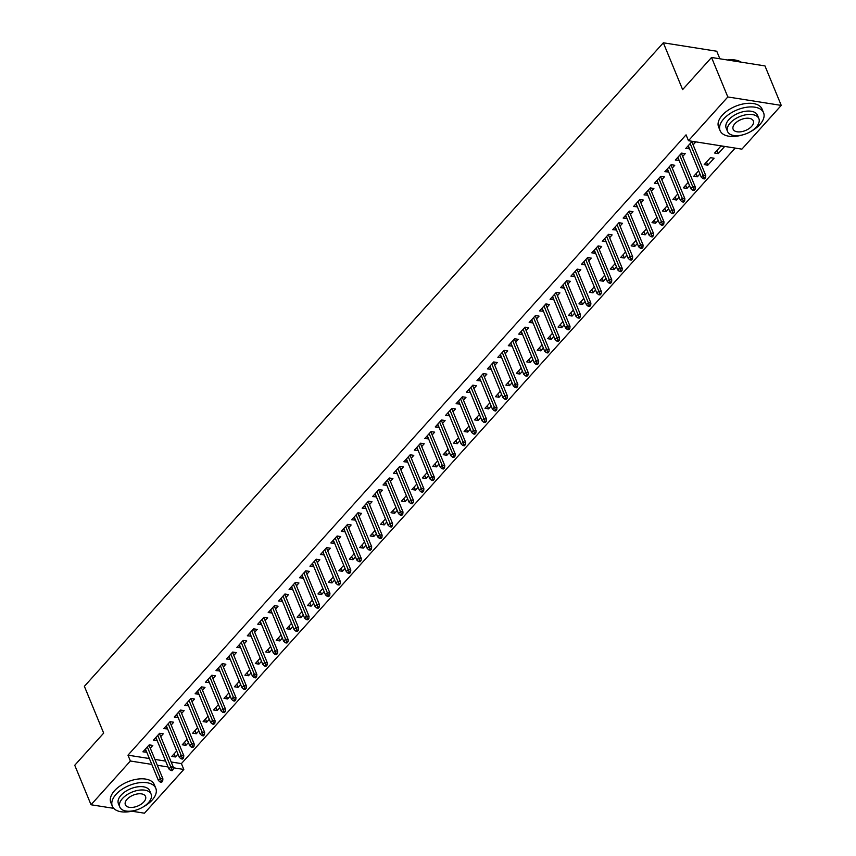 <?xml version="1.0" encoding="UTF-8"?>
<svg xmlns="http://www.w3.org/2000/svg" width="856" height="856" viewBox="0 0 856 856"><rect width="100%" height="100%" fill="white"/><g stroke="black" fill="none" stroke-linecap="round" stroke-linejoin="round"><path stroke-width="1.28" d="M171.179 761.99L181.397 763.606L735.176 148.088M181.397 763.606L183.815 769.458L144.461 813.2L131.856 811.21M719.864 58.786L716.761 51.242L663.336 42.8L84.38 686.319L103.672 733.121L74.75 765.264L91.036 804.758L130.39 761.016L151.78 764.397M663.336 42.8L682.628 89.613L711.539 57.47L764.964 65.912L781.25 105.406L741.895 149.147L688.47 140.705L727.825 96.963L781.25 105.406M188.427 742.505L185.859 745.362L182.253 744.784L187.132 739.359M160.725 736.631L163.25 733.838L159.633 733.26L153.374 740.226L157.183 740.568M209.303 719.297L206.735 722.154L203.129 721.587L208.008 716.162M181.611 713.423L184.126 710.63L180.509 710.063L174.25 717.018L178.059 717.371M230.178 696.099L227.621 698.945L224.005 698.378L228.884 692.953M202.487 690.214L205.001 687.422L201.395 686.854L195.125 693.809L198.945 694.163M251.065 672.891L248.497 675.737L244.88 675.17L249.759 669.745M223.363 667.017L225.877 664.213L222.271 663.646L216.012 670.612L219.821 670.954M271.941 649.683L269.373 652.529L265.767 651.962L270.646 646.537M244.238 643.808L246.763 641.005L243.147 640.438L236.887 647.404L240.697 647.746M292.816 626.474L290.248 629.331L286.642 628.753L291.522 623.328M265.125 620.6L267.639 617.807L264.023 617.23L257.763 624.195L261.572 624.538M313.692 603.266L311.135 606.123L307.518 605.545L312.397 600.131M286 597.392L288.515 594.599L284.909 594.021L278.639 600.987L282.459 601.329M334.578 580.058L332.01 582.915L328.394 582.348L333.273 576.923M306.876 574.183L309.39 571.391L305.785 570.824L299.525 577.779L303.334 578.132M355.454 556.86L352.886 559.706L349.28 559.139L354.159 553.714M327.752 550.975L330.277 548.182L326.66 547.615L320.401 554.57L324.21 554.923M376.33 533.652L373.762 536.498L370.156 535.931L375.035 530.506M348.638 527.778L351.153 524.974L347.536 524.407L341.276 531.373L345.086 531.715M397.205 510.444L394.648 513.29L391.031 512.723L395.911 507.298M369.514 504.569L372.028 501.766L368.422 501.199L362.152 508.164L365.972 508.507M418.092 487.235L415.524 490.092L411.907 489.514L416.797 484.089M390.39 481.361L392.904 478.568L389.298 477.99L383.039 484.956L386.848 485.299M438.968 464.027L436.4 466.884L432.794 466.306L437.673 460.892M411.265 458.153L413.79 455.36L410.174 454.782L403.914 461.748L407.724 462.09M459.843 440.819L457.275 443.675L453.669 443.108L458.549 437.684M432.152 434.944L434.666 432.152L431.05 431.585L424.79 438.54L428.599 438.893M480.719 417.621L478.162 420.467L474.545 419.9L479.424 414.475M453.027 411.736L455.542 408.943L451.936 408.376L445.666 415.331L449.486 415.684M501.605 394.413L499.037 397.259L495.431 396.692L500.311 391.267M473.903 388.538L476.418 385.735L472.812 385.168L466.552 392.134L470.361 392.476M522.481 371.204L519.913 374.051L516.307 373.484L521.186 368.059M494.779 365.33L497.304 362.527L493.687 361.96L487.428 368.925L491.237 369.268M543.357 347.996L540.789 350.853L537.183 350.275L542.062 344.85M515.665 342.122L518.18 339.329L514.574 338.751L508.304 345.717L512.113 346.059M564.232 324.788L561.675 327.645L558.058 327.067L562.938 321.653M536.541 318.914L539.055 316.121L535.449 315.543L529.179 322.509L532.999 322.851M585.119 301.58L582.551 304.436L578.945 303.869L583.824 298.444M557.417 295.705L559.931 292.913L556.325 292.345L550.066 299.3L553.875 299.654M605.995 278.382L603.427 281.228L599.821 280.661L604.7 275.236M578.292 272.497L580.817 269.704L577.201 269.137L570.941 276.092L574.75 276.445M626.87 255.174L624.302 258.02L620.696 257.453L625.576 252.028M599.179 249.299L601.693 246.496L598.087 245.929L591.817 252.895L595.626 253.237M647.746 231.965L645.189 234.811L641.572 234.244L646.451 228.82M620.054 226.091L622.569 223.288L618.963 222.721L612.693 229.686L616.513 230.029M668.632 208.757L666.064 211.614L662.458 211.036L667.338 205.611M640.93 202.883L643.445 200.09L639.839 199.512L633.579 206.478L637.388 206.82M689.508 185.549L686.94 188.406L683.334 187.828L688.213 182.414M661.806 179.674L664.331 176.882L660.714 176.304L654.455 183.27L658.264 183.612M714.086 158.232L710.469 157.665L704.21 164.63L707.816 165.197L714.086 158.232M682.692 156.466L685.207 153.673L681.601 153.106L675.331 160.061L679.14 160.414M688.47 140.705L686.052 134.852L127.972 755.163L149.372 758.544M154.904 759.422L165.647 761.112M693.125 144.867L695.65 142.075L692.033 141.497L685.774 148.463L689.583 148.805M724.518 146.633L720.913 146.066L714.653 153.021L718.259 153.599L724.518 146.633M672.249 168.076L674.763 165.272L671.158 164.705L664.898 171.671L668.707 172.013M699.941 173.95L697.383 176.796L693.767 176.229L698.646 170.804M651.373 191.284L653.888 188.481L650.282 187.913L644.012 194.879L647.832 195.221M679.065 197.158L676.508 200.004L672.891 199.437L677.77 194.012M630.498 214.482L633.012 211.689L629.395 211.122L623.136 218.077L626.945 218.43M658.189 220.367L655.621 223.213L652.015 222.646L656.894 217.221M609.611 237.69L612.136 234.897L608.52 234.33L602.26 241.285L606.069 241.638M637.313 243.564L634.745 246.421L631.14 245.854L636.019 240.429M588.735 260.898L591.25 258.105L587.644 257.528L581.385 264.493L585.194 264.836M616.427 266.772L613.87 269.629L610.253 269.051L615.132 263.637M567.86 284.106L570.374 281.314L566.768 280.736L560.498 287.702L564.307 288.044M595.551 289.981L592.994 292.838L589.377 292.26L594.257 286.835M546.984 307.315L549.499 304.511L545.882 303.944L539.622 310.91L543.432 311.252M574.676 313.189L572.108 316.035L568.502 315.468L573.381 310.043M526.098 330.523L528.623 327.72L525.006 327.153L518.747 334.118L522.556 334.461M553.8 336.397L551.232 339.244L547.626 338.676L552.505 333.252M505.222 353.721L507.736 350.928L504.13 350.361L497.871 357.316L501.68 357.669M532.913 359.606L530.356 362.452L526.74 361.885L531.619 356.46M484.346 376.929L486.861 374.136L483.255 373.569L476.985 380.524L480.794 380.877M512.038 382.803L509.47 385.66L505.864 385.093L510.743 379.668M463.471 400.137L465.985 397.345L462.368 396.767L456.109 403.732L459.918 404.075M491.162 406.012L488.594 408.868L484.988 408.291L489.867 402.866M442.584 423.346L445.099 420.542L441.493 419.975L435.233 426.941L439.042 427.283M470.286 429.22L467.718 432.066L464.113 431.499L468.992 426.074M421.708 446.554L424.223 443.75L420.617 443.183L414.347 450.149L418.167 450.491M449.4 452.428L446.843 455.274L443.226 454.707L448.105 449.282M400.833 469.762L403.347 466.959L399.741 466.392L393.471 473.347L397.28 473.7M428.524 475.636L425.956 478.483L422.35 477.916L427.23 472.491M379.957 492.96L382.471 490.167L378.855 489.6L372.595 496.555L376.405 496.908M407.649 498.845L405.081 501.691L401.475 501.124L406.354 495.699M359.071 516.168L361.585 513.375L357.979 512.798L351.72 519.763L355.529 520.106M386.773 522.042L384.205 524.899L380.599 524.321L385.478 518.907M338.195 539.376L340.709 536.584L337.104 536.006L330.833 542.971L334.653 543.314M365.887 545.251L363.329 548.108L359.713 547.53L364.592 542.105M317.319 562.585L319.834 559.781L316.228 559.214L309.958 566.18L313.767 566.522M345.011 568.459L342.443 571.305L338.837 570.738L343.716 565.313M296.444 585.793L298.958 582.99L295.341 582.422L289.082 589.388L292.891 589.731M324.135 591.667L321.567 594.513L317.961 593.946L322.84 588.521M275.557 608.99L278.072 606.198L274.466 605.631L268.206 612.586L272.015 612.939M303.259 614.875L300.691 617.722L297.085 617.155L301.965 611.73M254.681 632.199L257.196 629.406L253.59 628.839L247.32 635.794L251.14 636.147M282.373 638.073L279.816 640.93L276.199 640.363L281.078 634.938M233.806 655.407L236.32 652.614L232.714 652.037L226.444 659.002L230.253 659.345M261.497 661.281L258.929 664.138L255.323 663.561L260.203 658.146M212.93 678.615L215.445 675.823L211.828 675.245L205.568 682.211L209.378 682.553M240.622 684.49L238.054 687.347L234.448 686.769L239.327 681.344M192.044 701.824L194.558 699.02L190.952 698.453L184.693 705.419L188.502 705.761M219.746 707.698L217.178 710.544L213.572 709.977L218.451 704.552M171.168 725.032L173.682 722.229L170.077 721.662L163.806 728.627L167.626 728.97M198.859 730.906L196.302 733.753L192.686 733.185L197.565 727.76M150.292 748.23L152.807 745.437L149.201 744.87L142.931 751.825L146.74 752.178M177.984 754.115L175.416 756.961L171.81 756.394L176.689 750.969M157.311 765.275L168.065 766.965M173.286 767.789L183.815 769.458M113.709 808.342L91.036 804.758M711.539 57.47L727.825 96.963M127.972 755.163L130.39 761.016M688.085 145.884L689.38 149.03M716.964 150.453L718.259 153.599M677.642 157.493L678.947 160.639M706.521 162.052L707.816 165.197M667.209 169.092L668.504 172.238M696.088 173.661L697.383 176.796M656.766 180.702L658.061 183.837M685.645 185.26L686.94 188.406M646.333 192.3L647.628 195.446M675.202 196.859L676.508 200.004M635.89 203.91L637.185 207.045M664.77 208.468L666.064 211.614M625.447 215.509L626.742 218.655M654.326 220.067L655.621 223.213M615.015 227.108L616.309 230.253M643.894 231.676L645.189 234.811M604.571 238.717L605.866 241.852M633.451 243.275L634.745 246.421M594.128 250.316L595.434 253.462M623.008 254.885L624.302 258.02M583.696 261.925L584.99 265.06M612.575 266.484L613.87 269.629M573.253 273.524L574.547 276.67M602.132 278.082L603.427 281.228M562.82 285.123L564.115 288.269M591.689 289.692L592.994 292.838M552.377 296.732L553.672 299.878M581.256 301.291L582.551 304.436M541.934 308.331L543.228 311.477M570.813 312.9L572.108 316.035M531.501 319.941L532.796 323.076M560.38 324.499L561.675 327.645M521.058 331.54L522.353 334.685M549.937 336.098L551.232 339.244M510.615 343.149L511.909 346.284M539.494 347.707L540.789 350.853M500.182 354.748L501.477 357.894M529.062 359.306L530.356 362.452M489.739 366.347L491.034 369.492M518.618 370.916L519.913 374.051M479.307 377.956L480.601 381.091M508.175 382.514L509.47 385.66M468.863 389.555L470.158 392.701M497.743 394.124L499.037 397.259M458.42 401.164L459.715 404.3M487.299 405.723L488.594 408.868M447.988 412.763L449.282 415.909M476.867 417.321L478.162 420.467M437.544 424.362L438.839 427.508M466.424 428.931L467.718 432.066M427.101 435.971L428.396 439.117M455.981 440.53L457.275 443.675M416.669 447.57L417.963 450.716M445.548 452.139L446.843 455.274M406.226 459.18L407.52 462.315M435.105 463.738L436.4 466.884M395.793 470.779L397.088 473.924M424.662 475.337L425.956 478.483M385.35 482.377L386.645 485.523M414.229 486.946L415.524 490.092M374.907 493.987L376.201 497.133M403.786 498.545L405.081 501.691M364.474 505.586L365.769 508.732M393.353 510.155L394.648 513.29M354.031 517.195L355.326 520.33M382.91 521.753L384.205 524.899M343.588 528.794L344.882 531.94M372.467 533.352L373.762 536.498M333.155 540.404L334.45 543.539M362.035 544.962L363.329 548.108M322.712 552.002L324.007 555.148M351.591 556.561L352.886 559.706M312.28 563.601L313.574 566.747M341.148 568.17L342.443 571.305M301.836 575.211L303.131 578.356M330.716 579.769L332.01 582.915M291.393 586.809L292.688 589.955M320.272 591.378L321.567 594.513M280.961 598.419L282.255 601.554M309.84 602.977L311.135 606.123M270.517 610.018L271.812 613.163M299.397 614.576L300.691 617.722M260.074 621.617L261.369 624.762M288.954 626.185L290.248 629.331M249.642 633.226L250.936 636.372M278.521 637.784L279.816 640.93M239.199 644.825L240.493 647.971M268.078 649.394L269.373 652.529M228.766 656.434L230.061 659.569M257.635 660.993L258.929 664.138M218.323 668.033L219.618 671.179M247.202 672.591L248.497 675.737M207.88 679.643L209.174 682.778M236.759 684.201L238.054 687.347M197.447 691.241L198.742 694.387M226.326 695.8L227.621 698.945M187.004 702.84L188.299 705.986M215.883 707.409L217.178 710.544M176.561 714.45L177.855 717.585M205.44 719.008L206.735 722.154M166.128 726.048L167.423 729.194M195.008 730.617L196.302 733.753M155.685 737.658L156.98 740.793M184.564 742.216L185.859 745.362M145.242 749.257L146.547 752.403M174.121 753.815L175.416 756.961M704.081 177.513L703.043 178.669L704.488 178.904L705.526 177.738L704.081 177.513L703.14 175.052L701.267 177.149L688.288 145.67M690.171 143.573L703.14 175.052L705.74 175.469L691.83 141.721M705.526 177.738L705.74 175.469M701.267 177.149L703.043 178.669M693.649 189.112L692.6 190.278L694.045 190.503L695.093 189.347L693.649 189.112L692.707 186.661L690.824 188.748L677.845 157.269M679.728 155.182L692.707 186.661L695.297 187.068L681.397 153.331M695.093 189.347L695.297 187.068M690.824 188.748L692.6 190.278M683.206 200.721L682.168 201.877L683.612 202.112L684.65 200.946L683.206 200.721L682.264 198.26L680.381 200.347L667.413 168.867M669.285 166.781L682.264 198.26L684.864 198.678L670.954 164.93M684.65 200.946L684.864 198.678M680.381 200.347L682.168 201.877M750.412 131.706A23.508 12.712 157.6 0 0 759.882 124.548A23.508 12.712 157.6 0 0 763.573 112.735A23.508 12.712 157.6 0 0 746.336 107.3A23.508 12.712 157.6 0 0 723.78 118.845A23.508 12.712 157.6 0 0 720.099 130.658A23.508 12.712 157.6 0 0 742.794 134.841M763.573 112.735L762.065 109.087A23.508 12.712 157.6 0 0 744.827 103.651A23.508 12.712 157.6 0 0 722.282 115.196A23.508 12.712 157.6 0 0 718.591 126.998L720.099 130.658M727.568 131.514L726.177 128.154A16.927 9.159 -22.4 0 1 728.841 119.647A16.927 9.159 -22.4 0 1 745.073 111.334A16.927 9.159 -22.4 0 1 757.485 115.25L758.876 118.609A16.927 9.159 157.6 0 0 746.453 114.693A16.927 9.159 157.6 0 0 730.222 123.007A16.927 9.159 157.6 0 0 727.568 131.514A16.927 9.159 157.6 0 0 739.98 135.43A16.927 9.159 157.6 0 0 756.212 127.116A16.927 9.159 157.6 0 0 758.876 118.609M751.6 126.388A10.914 5.896 157.6 0 0 753.301 120.91A10.914 5.896 157.6 0 0 745.308 118.385A10.914 5.896 157.6 0 0 734.844 123.746A10.914 5.896 157.6 0 0 733.132 129.224A10.914 5.896 157.6 0 0 741.135 131.749A10.914 5.896 157.6 0 0 751.6 126.388M741.178 62.146A23.508 12.712 157.6 0 0 735.957 60.177A23.508 12.712 157.6 0 0 727.942 60.059M727.493 59.984A22.951 12.412 -22.4 0 1 735.443 60.081A22.951 12.412 -22.4 0 1 735.7 60.134M142.642 807.251A23.508 12.712 157.6 0 0 152.111 800.093A23.508 12.712 157.6 0 0 155.803 788.28A23.508 12.712 157.6 0 0 138.565 782.844A23.508 12.712 157.6 0 0 116.009 794.389A23.508 12.712 157.6 0 0 112.329 806.202A23.508 12.712 157.6 0 0 135.023 810.386M155.803 788.28L154.294 784.62A23.508 12.712 157.6 0 0 137.056 779.185A23.508 12.712 157.6 0 0 114.511 790.73A23.508 12.712 157.6 0 0 110.82 802.543L112.329 806.202M119.797 807.058L118.406 803.688A16.927 9.159 -22.4 0 1 121.071 795.192A16.927 9.159 -22.4 0 1 137.302 786.878A16.927 9.159 -22.4 0 1 149.714 790.794L151.105 794.154A16.927 9.159 157.6 0 0 138.683 790.238A16.927 9.159 157.6 0 0 122.451 798.552A16.927 9.159 157.6 0 0 119.797 807.058A16.927 9.159 157.6 0 0 132.209 810.974A16.927 9.159 157.6 0 0 148.441 802.661A16.927 9.159 157.6 0 0 151.105 794.154M143.829 801.922A10.914 5.896 157.6 0 0 145.531 796.444A10.914 5.896 157.6 0 0 137.538 793.929A10.914 5.896 157.6 0 0 127.073 799.279A10.914 5.896 157.6 0 0 125.361 804.758A10.914 5.896 157.6 0 0 133.365 807.283A10.914 5.896 157.6 0 0 143.829 801.922M672.773 212.32L671.725 213.486L673.169 213.711L674.207 212.556L672.773 212.32L671.821 209.87L669.948 211.956L656.969 180.477M658.853 178.39L671.821 209.87L674.421 210.276L660.511 176.529M674.207 212.556L674.421 210.276M669.948 211.956L671.725 213.486M662.33 223.93L661.281 225.085L662.726 225.31L663.775 224.154L662.33 223.93L661.388 221.469L659.505 223.555L646.526 192.076M648.409 189.989L661.388 221.469L663.989 221.875L650.078 188.138M663.775 224.154L663.989 221.875M659.505 223.555L661.281 225.085M651.887 235.528L650.849 236.695L652.293 236.919L653.331 235.753L651.887 235.528L650.945 233.067L649.062 235.165L636.094 203.685M637.966 201.588L650.945 233.067L653.545 233.485L639.635 199.737M653.331 235.753L653.545 233.485M649.062 235.165L650.849 236.695M641.454 247.127L640.406 248.294L641.85 248.518L642.899 247.363L641.454 247.127L640.502 244.677L638.63 246.763L625.65 215.284M627.534 213.198L640.502 244.677L643.102 245.084L629.203 211.346M642.899 247.363L643.102 245.084M638.63 246.763L640.406 248.294M631.011 258.737L629.963 259.892L631.407 260.128L632.456 258.961L631.011 258.737L630.07 256.276L628.186 258.362L615.218 226.883M617.09 224.796L630.07 256.276L632.67 256.693L618.76 222.945M632.456 258.961L632.67 256.693M628.186 258.362L629.963 259.892M620.568 270.336L619.53 271.502L620.975 271.726L622.012 270.571L620.568 270.336L619.626 267.885L617.754 269.972L604.775 238.492M606.658 236.406L619.626 267.885L622.226 268.292L608.316 234.555M622.012 270.571L622.226 268.292M617.754 269.972L619.53 271.502M610.135 281.945L609.087 283.101L610.531 283.325L611.58 282.17L610.135 281.945L609.194 279.484L607.311 281.57L594.332 250.091M596.215 248.005L609.194 279.484L611.783 279.891L597.884 246.154M611.58 282.17L611.783 279.891M607.311 281.57L609.087 283.101M599.692 293.544L598.654 294.71L600.099 294.935L601.137 293.769L599.692 293.544L598.751 291.094L596.867 293.18L583.899 261.701M585.772 259.603L598.751 291.094L601.351 291.5L587.441 257.752M601.137 293.769L601.351 291.5M596.867 293.18L598.654 294.71M589.26 305.153L588.211 306.309L589.656 306.534L590.693 305.378L589.26 305.153L588.307 302.692L586.435 304.779L573.456 273.299M575.339 271.213L588.307 302.692L590.908 303.099L576.998 269.362M590.693 305.378L590.908 303.099M586.435 304.779L588.211 306.309M578.817 316.752L577.768 317.908L579.212 318.143L580.261 316.977L578.817 316.752L577.875 314.291L575.992 316.388L563.013 284.898M564.896 282.812L577.875 314.291L580.475 314.708L566.565 280.961M580.261 316.977L580.475 314.708M575.992 316.388L577.768 317.908M568.373 328.351L567.335 329.517L568.78 329.742L569.818 328.586L568.373 328.351L567.432 325.901L565.548 327.987L552.58 296.508M554.453 294.421L567.432 325.901L570.032 326.307L556.122 292.57M569.818 328.586L570.032 326.307M565.548 327.987L567.335 329.517M557.941 339.96L556.892 341.116L558.337 341.351L559.385 340.185L557.941 339.96L556.988 337.499L555.116 339.586L542.137 308.106M544.02 306.02L556.988 337.499L559.589 337.917L545.689 304.169M559.385 340.185L559.589 337.917M555.116 339.586L556.892 341.116M547.498 351.559L546.449 352.726L547.894 352.95L548.942 351.795L547.498 351.559L546.556 349.109L544.673 351.195L531.704 319.716M533.577 317.63L546.556 349.109L549.156 349.515L535.246 315.768M548.942 351.795L549.156 349.515M544.673 351.195L546.449 352.726M537.054 363.169L536.017 364.324L537.461 364.549L538.499 363.393L537.054 363.169L536.113 360.708L534.24 362.794L521.261 331.315M523.144 329.228L536.113 360.708L538.713 361.114L524.803 327.377M538.499 363.393L538.713 361.114M534.24 362.794L536.017 364.324M526.622 374.768L525.573 375.923L527.018 376.159L528.066 374.992L526.622 374.768L525.68 372.307L523.797 374.404L510.818 342.924M512.701 340.827L525.68 372.307L528.27 372.724L514.37 338.976M528.066 374.992L528.27 372.724M523.797 374.404L525.573 375.923M516.179 386.366L515.141 387.533L516.585 387.757L517.623 386.602L516.179 386.366L515.237 383.916L513.354 386.002L500.385 354.523M502.258 352.437L515.237 383.916L517.837 384.323L503.927 350.585M517.623 386.602L517.837 384.323M513.354 386.002L515.141 387.533M505.746 397.976L504.698 399.131L506.142 399.367L507.18 398.2L505.746 397.976L504.794 395.515L502.921 397.601L489.942 366.122M491.825 364.035L504.794 395.515L507.394 395.932L493.484 362.184M507.18 398.2L507.394 395.932M502.921 397.601L504.698 399.131M495.303 409.575L494.254 410.741L495.699 410.966L496.748 409.81L495.303 409.575L494.361 407.124L492.478 409.211L479.499 377.731M481.382 375.645L494.361 407.124L496.962 407.531L483.052 373.783M496.748 409.81L496.962 407.531M492.478 409.211L494.254 410.741M484.86 421.184L483.822 422.34L485.266 422.564L486.304 421.409L484.86 421.184L483.918 418.723L482.035 420.81L469.067 389.33M470.939 387.244L483.918 418.723L486.518 419.13L472.608 385.393M486.304 421.409L486.518 419.13M482.035 420.81L483.822 422.34M474.427 432.783L473.379 433.949L474.823 434.174L475.872 433.008L474.427 432.783L473.475 430.322L471.603 432.419L458.623 400.94M460.507 398.843L473.475 430.322L476.075 430.739L462.176 396.991M475.872 433.008L476.075 430.739M471.603 432.419L473.379 433.949M463.984 444.392L462.935 445.548L464.38 445.773L465.429 444.617L463.984 444.392L463.043 441.931L461.159 444.018L448.191 412.539M450.063 410.452L463.043 441.931L465.643 442.338L451.733 408.601M465.429 444.617L465.643 442.338M461.159 444.018L462.935 445.548M453.541 455.991L452.503 457.147L453.948 457.382L454.985 456.216L453.541 455.991L452.599 453.53L450.727 455.627L437.748 424.137M439.631 422.051L452.599 453.53L455.199 453.948L441.289 420.2M454.985 456.216L455.199 453.948M450.727 455.627L452.503 457.147M443.108 467.59L442.06 468.756L443.504 468.981L444.553 467.825L443.108 467.59L442.167 465.14L440.284 467.226L427.305 435.747M429.188 433.66L442.167 465.14L444.756 465.546L430.857 431.809M444.553 467.825L444.756 465.546M440.284 467.226L442.06 468.756M432.665 479.2L431.627 480.355L433.061 480.591L434.11 479.424L432.665 479.2L431.724 476.739L429.84 478.825L416.872 447.346M418.745 445.259L431.724 476.739L434.324 477.156L420.414 443.408M434.11 479.424L434.324 477.156M429.84 478.825L431.627 480.355M422.222 490.798L421.184 491.965L422.629 492.189L423.666 491.034L422.222 490.798L421.28 488.348L419.408 490.435L406.429 458.955M408.312 456.858L421.28 488.348L423.88 488.755L409.971 455.007M423.666 491.034L423.88 488.755M419.408 490.435L421.184 491.965M411.79 502.408L410.741 503.563L412.185 503.788L413.234 502.633L411.79 502.408L410.848 499.947L408.965 502.033L395.986 470.554M397.869 468.467L410.848 499.947L413.448 500.353L399.538 466.616M413.234 502.633L413.448 500.353M408.965 502.033L410.741 503.563M401.346 514.007L400.308 515.162L401.753 515.398L402.791 514.231L401.346 514.007L400.405 511.546L398.522 513.643L385.553 482.163M387.426 480.066L400.405 511.546L403.005 511.963L389.095 478.215M402.791 514.231L403.005 511.963M398.522 513.643L400.308 515.162M390.914 525.605L389.865 526.772L391.31 526.996L392.358 525.841L390.914 525.605L389.962 523.155L388.089 525.242L375.11 493.762M376.993 491.676L389.962 523.155L392.562 523.562L378.662 489.825M392.358 525.841L392.562 523.562M388.089 525.242L389.865 526.772M380.471 537.215L379.422 538.37L380.867 538.606L381.915 537.44L380.471 537.215L379.529 534.754L377.646 536.84L364.677 505.361M366.55 503.275L379.529 534.754L382.129 535.171L368.219 501.423M381.915 537.44L382.129 535.171M377.646 536.84L379.422 538.37M370.027 548.814L368.99 549.98L370.434 550.205L371.472 549.049L370.027 548.814L369.086 546.363L367.213 548.45L354.234 516.971M356.117 514.884L369.086 546.363L371.686 546.77L357.776 513.022M371.472 549.049L371.686 546.77M367.213 548.45L368.99 549.98M359.595 560.423L358.546 561.579L359.991 561.803L361.039 560.648L359.595 560.423L358.653 557.962L356.77 560.049L343.791 528.569M345.674 526.483L358.653 557.962L361.243 558.369L347.343 524.632M361.039 560.648L361.243 558.369M356.77 560.049L358.546 561.579M349.152 572.022L348.114 573.188L349.548 573.413L350.596 572.247L349.152 572.022L348.21 569.561L346.327 571.658L333.359 540.179M335.231 538.082L348.21 569.561L350.81 569.978L336.9 536.231M350.596 572.247L350.81 569.978M346.327 571.658L348.114 573.188M338.709 583.632L337.671 584.787L339.115 585.012L340.153 583.856L338.709 583.632L337.767 581.171L335.894 583.257L322.915 551.778M324.799 549.691L337.767 581.171L340.367 581.577L326.457 547.84M340.153 583.856L340.367 581.577M335.894 583.257L337.671 584.787M328.276 595.23L327.227 596.386L328.672 596.621L329.721 595.455L328.276 595.23L327.334 592.769L325.451 594.856L312.472 563.376M314.355 561.29L327.334 592.769L329.935 593.187L316.025 559.439M329.721 595.455L329.935 593.187M325.451 594.856L327.227 596.386M317.833 606.829L316.795 607.995L318.239 608.22L319.277 607.065L317.833 606.829L316.891 604.379L315.008 606.465L302.04 574.986M303.912 572.899L316.891 604.379L319.491 604.785L305.581 571.048M319.277 607.065L319.491 604.785M315.008 606.465L316.795 607.995M307.4 618.439L306.352 619.594L307.796 619.83L308.845 618.663L307.4 618.439L306.448 615.978L304.575 618.064L291.596 586.585M293.48 584.498L306.448 615.978L309.048 616.384L295.138 582.647M308.845 618.663L309.048 616.384M304.575 618.064L306.352 619.594M296.957 630.037L295.909 631.204L297.353 631.428L298.402 630.262L296.957 630.037L296.015 627.587L294.132 629.674L281.164 598.194M283.036 596.097L296.015 627.587L298.616 627.994L284.706 594.246M298.402 630.262L298.616 627.994M294.132 629.674L295.909 631.204M286.514 641.647L285.476 642.803L286.921 643.027L287.958 641.872L286.514 641.647L285.572 639.186L283.7 641.272L270.721 609.793M272.593 607.707L285.572 639.186L288.172 639.593L274.262 605.855M287.958 641.872L288.172 639.593M283.7 641.272L285.476 642.803M276.081 653.246L275.033 654.401L276.477 654.637L277.526 653.47L276.081 653.246L275.14 650.785L273.257 652.882L260.278 621.392M262.161 619.305L275.14 650.785L277.729 651.202L263.83 617.454M277.526 653.47L277.729 651.202M273.257 652.882L275.033 654.401M265.638 664.845L264.6 666.011L266.034 666.236L267.083 665.08L265.638 664.845L264.697 662.394L262.813 664.481L249.845 633.001M251.718 630.915L264.697 662.394L267.297 662.801L253.387 629.064M267.083 665.08L267.297 662.801M262.813 664.481L264.6 666.011M255.195 676.454L254.157 677.61L255.602 677.845L256.639 676.679L255.195 676.454L254.253 673.993L252.381 676.08L239.402 644.6M241.285 642.514L254.253 673.993L256.854 674.41L242.944 640.663M256.639 676.679L256.854 674.41M252.381 676.08L254.157 677.61M244.763 688.053L243.714 689.219L245.158 689.444L246.207 688.288L244.763 688.053L243.821 685.603L241.938 687.689L228.959 656.21M230.842 654.123L243.821 685.603L246.421 686.009L232.511 652.261M246.207 688.288L246.421 686.009M241.938 687.689L243.714 689.219M234.319 699.662L233.281 700.818L234.726 701.043L235.764 699.887L234.319 699.662L233.378 697.201L231.495 699.288L218.526 667.808M220.399 665.722L233.378 697.201L235.978 697.608L222.068 663.871M235.764 699.887L235.978 697.608M231.495 699.288L233.281 700.818M223.887 711.261L222.838 712.427L224.283 712.652L225.331 711.486L223.887 711.261L222.935 708.8L221.062 710.897L208.083 679.418M209.966 677.321L222.935 708.8L225.535 709.217L211.625 675.47M225.331 711.486L225.535 709.217M221.062 710.897L222.838 712.427M213.444 722.86L212.395 724.026L213.84 724.251L214.888 723.095L213.444 722.86L212.502 720.41L210.619 722.496L197.64 691.017M199.523 688.93L212.502 720.41L215.102 720.816L201.192 687.079M214.888 723.095L215.102 720.816M210.619 722.496L212.395 724.026M203 734.469L201.963 735.625L203.407 735.86L204.445 734.694L203 734.469L202.059 732.008L200.186 734.095L187.207 702.615M189.08 700.529L202.059 732.008L204.659 732.426L190.749 698.678M204.445 734.694L204.659 732.426M200.186 734.095L201.963 735.625M192.568 746.068L191.519 747.235L192.964 747.459L194.012 746.304L192.568 746.068L191.616 743.618L189.743 745.704L176.764 714.225M178.647 712.139L191.616 743.618L194.216 744.025L180.316 710.287M194.012 746.304L194.216 744.025M189.743 745.704L191.519 747.235M182.125 757.678L181.087 758.833L182.521 759.058L183.569 757.902L182.125 757.678L181.183 755.217L179.3 757.303L166.332 725.824M168.204 723.737L181.183 755.217L183.783 755.623L169.873 721.886M183.569 757.902L183.783 755.623M179.3 757.303L181.087 758.833M171.681 769.277L170.644 770.443L172.088 770.668L173.126 769.501L171.681 769.277L170.74 766.826L168.867 768.913L155.888 737.433M157.772 735.336L170.74 766.826L173.34 767.233L159.43 733.485M173.126 769.501L173.34 767.233M168.867 768.913L170.644 770.443M161.249 780.886L160.2 782.042L161.645 782.266L162.694 781.111L161.249 780.886L160.307 778.425L158.424 780.512L145.445 749.032M147.328 746.946L160.307 778.425L162.907 778.832L148.998 745.095M162.694 781.111L162.907 778.832M158.424 780.512L160.2 782.042"/></g></svg>
